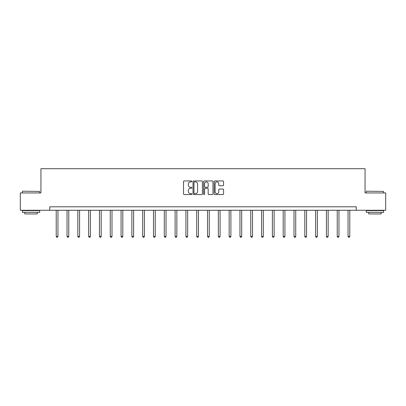 <?xml version="1.0" encoding="UTF-8"?>
<svg xmlns="http://www.w3.org/2000/svg" width="406" height="406" viewBox="0 0 406 406"><rect width="100%" height="100%" fill="white"/><g stroke="black" fill="none" stroke-linecap="round" stroke-linejoin="round"><path stroke-width="0.61" d="M191.916 181.426A0.477 0.477 0 0 0 191.439 180.949L184.212 180.949A0.68 0.68 0 0 0 183.532 181.629L183.532 193.87A0.68 0.68 0 0 0 184.212 194.55L191.439 194.55A0.477 0.477 0 0 0 191.916 194.073A0.477 0.477 0 0 0 191.439 193.601L190.505 193.601A2.177 2.177 0 0 1 188.328 191.424L188.328 190.404A2.177 2.177 0 0 1 190.505 188.227L191.439 188.227A0.477 0.477 0 0 0 191.916 187.75A0.477 0.477 0 0 0 191.439 187.273L190.505 187.273A2.177 2.177 0 0 1 188.328 185.1L188.328 184.08A2.177 2.177 0 0 1 190.505 181.903L191.439 181.903A0.477 0.477 0 0 0 191.916 181.426M222.874 185.745A0.68 0.68 0 0 0 223.554 185.065L223.554 181.629A0.68 0.68 0 0 0 222.874 180.949L214.85 180.949A0.68 0.68 0 0 0 214.17 181.629L214.17 193.87A0.68 0.68 0 0 0 214.85 194.55L222.874 194.55A0.68 0.68 0 0 0 223.554 193.87L223.554 189.724A0.68 0.68 0 0 0 222.874 189.044L219.443 189.044A0.68 0.68 0 0 0 218.763 189.724L218.763 191.779A1.817 1.817 0 0 1 216.941 193.601A1.817 1.817 0 0 1 215.124 191.779L215.124 183.72A1.817 1.817 0 0 1 216.941 181.903A1.817 1.817 0 0 1 218.763 183.72L218.763 185.065A0.68 0.68 0 0 0 219.443 185.745L222.874 185.745M49.745 210.267L20.3 210.267L20.3 192.946L40.945 192.946L40.945 168.698L365.055 168.698L365.055 192.946L385.7 192.946L385.7 210.267L356.255 210.267L356.255 206.801L49.745 206.801L49.745 210.267L356.255 210.267M202.406 181.629A0.68 0.68 0 0 0 201.726 180.949L193.703 180.949A0.68 0.68 0 0 0 193.023 181.629L193.023 193.87A0.68 0.68 0 0 0 193.703 194.55L201.726 194.55A0.68 0.68 0 0 0 202.406 193.87L202.406 181.629M204.274 180.949L212.297 180.949A0.68 0.68 0 0 1 212.977 181.629L212.977 193.87A0.68 0.68 0 0 1 212.297 194.55L208.867 194.55A0.68 0.68 0 0 1 208.187 193.87L208.187 188.907A0.68 0.68 0 0 0 207.507 188.227L205.228 188.227A0.68 0.68 0 0 0 204.548 188.907L204.548 194.073A0.477 0.477 0 0 1 204.071 194.55A0.477 0.477 0 0 1 203.594 194.073L203.594 181.629A0.68 0.68 0 0 1 204.274 180.949M194.449 181.903A0.477 0.477 0 0 0 193.972 182.38L193.972 193.124A0.477 0.477 0 0 0 194.449 193.601L195.433 193.601A2.177 2.177 0 0 0 197.61 191.424L197.61 184.08A2.177 2.177 0 0 0 195.433 181.903L194.449 181.903M208.187 183.756A1.817 1.817 0 0 0 206.365 181.939A1.817 1.817 0 0 0 204.548 183.756L204.548 186.593A0.68 0.68 0 0 0 205.228 187.273L207.507 187.273A0.68 0.68 0 0 0 208.187 186.593L208.187 183.756M56.221 210.267L56.221 236.404L57.956 236.404L57.956 210.267M57.956 236.404L57.434 237.302L56.744 237.302L56.221 236.404M22.589 191.216L39.702 191.424L22.589 191.216M31.039 212.348L22.381 212.348L22.381 210.612L39.702 210.612L39.702 212.348L31.039 212.348M37.276 212.348L37.276 213.942L24.802 213.942L24.802 212.348M366.506 191.216L383.619 191.424L366.506 191.216M374.961 212.348L366.298 212.348L366.298 210.612L383.619 210.612L383.619 212.348L374.961 212.348M381.198 212.348L381.198 213.942L368.724 213.942L368.724 212.348M67.031 210.267L67.031 236.404L68.761 236.404L68.761 210.267M68.761 236.404L68.244 237.302L67.553 237.302L67.031 236.404M77.84 210.267L77.84 236.404L79.571 236.404L79.571 210.267M79.571 236.404L79.053 237.302L78.358 237.302L77.84 236.404M88.65 210.267L88.65 236.404L90.381 236.404L90.381 210.267M90.381 236.404L89.858 237.302L89.168 237.302L88.65 236.404M99.455 210.267L99.455 236.404L101.19 236.404L101.19 210.267M101.19 236.404L100.668 237.302L99.977 237.302L99.455 236.404M110.265 210.267L110.265 236.404L111.995 236.404L111.995 210.267M111.995 236.404L111.477 237.302L110.782 237.302L110.265 236.404M121.074 210.267L121.074 236.404L122.805 236.404L122.805 210.267M122.805 236.404L122.287 237.302L121.592 237.302L121.074 236.404M131.879 210.267L131.879 236.404L133.615 236.404L133.615 210.267M133.615 236.404L133.092 237.302L132.402 237.302L131.879 236.404M142.689 210.267L142.689 236.404L144.419 236.404L144.419 210.267M144.419 236.404L143.902 237.302L143.206 237.302L142.689 236.404M153.498 210.267L153.498 236.404L155.229 236.404L155.229 210.267M155.229 236.404L154.711 237.302L154.016 237.302L153.498 236.404M164.303 210.267L164.303 236.404L166.039 236.404L166.039 210.267M166.039 236.404L165.516 237.302L164.826 237.302L164.303 236.404M175.113 210.267L175.113 236.404L176.843 236.404L176.843 210.267M176.843 236.404L176.326 237.302L175.636 237.302L175.113 236.404M185.923 210.267L185.923 236.404L187.653 236.404L187.653 210.267M187.653 236.404L187.136 237.302L186.44 237.302L185.923 236.404M196.732 210.267L196.732 236.404L198.463 236.404L198.463 210.267M198.463 236.404L197.94 237.302L197.25 237.302L196.732 236.404M207.537 210.267L207.537 236.404L209.268 236.404L209.268 210.267M209.268 236.404L208.75 237.302L208.06 237.302L207.537 236.404M218.347 210.267L218.347 236.404L220.077 236.404L220.077 210.267M220.077 236.404L219.56 237.302L218.864 237.302L218.347 236.404M229.157 210.267L229.157 236.404L230.887 236.404L230.887 210.267M230.887 236.404L230.364 237.302L229.674 237.302L229.157 236.404M239.961 210.267L239.961 236.404L241.697 236.404L241.697 210.267M241.697 236.404L241.174 237.302L240.484 237.302L239.961 236.404M250.771 210.267L250.771 236.404L252.502 236.404L252.502 210.267M252.502 236.404L251.984 237.302L251.289 237.302L250.771 236.404M261.581 210.267L261.581 236.404L263.311 236.404L263.311 210.267M263.311 236.404L262.794 237.302L262.098 237.302L261.581 236.404M272.385 210.267L272.385 236.404L274.121 236.404L274.121 210.267M274.121 236.404L273.598 237.302L272.908 237.302L272.385 236.404M283.195 210.267L283.195 236.404L284.926 236.404L284.926 210.267M284.926 236.404L284.408 237.302L283.713 237.302L283.195 236.404M294.005 210.267L294.005 236.404L295.735 236.404L295.735 210.267M295.735 236.404L295.218 237.302L294.523 237.302L294.005 236.404M304.81 210.267L304.81 236.404L306.545 236.404L306.545 210.267M306.545 236.404L306.022 237.302L305.332 237.302L304.81 236.404M315.619 210.267L315.619 236.404L317.35 236.404L317.35 210.267M317.35 236.404L316.832 237.302L316.142 237.302L315.619 236.404M326.429 210.267L326.429 236.404L328.16 236.404L328.16 210.267M328.16 236.404L327.642 237.302L326.947 237.302L326.429 236.404M337.239 210.267L337.239 236.404L338.969 236.404L338.969 210.267M338.969 236.404L338.447 237.302L337.756 237.302L337.239 236.404M348.043 210.267L348.043 236.404L349.779 236.404L349.779 210.267M349.779 236.404L349.256 237.302L348.566 237.302L348.043 236.404M22.381 192.946L22.381 191.424M26.329 210.612L26.329 210.267M35.748 210.612L35.748 210.267M39.702 192.946L39.702 191.424M366.298 192.946L366.298 191.424M370.252 210.612L370.252 210.267M379.671 210.612L379.671 210.267M383.619 192.946L383.619 191.424"/></g></svg>
